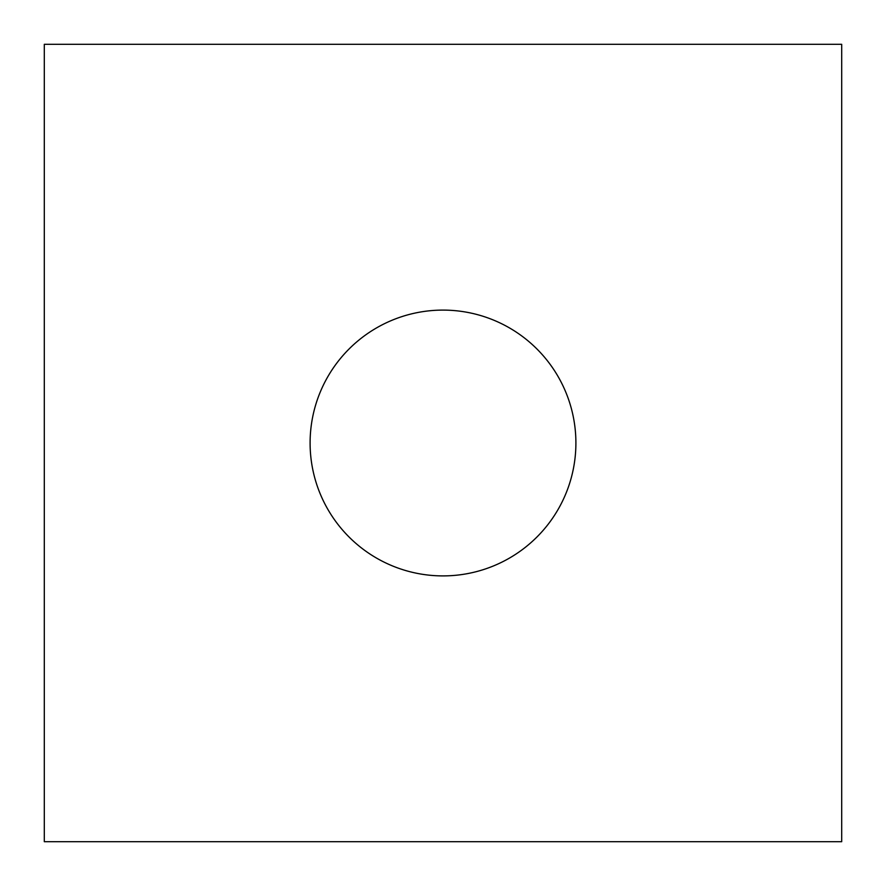 <?xml version="1.0" encoding="UTF-8"?>
<svg xmlns="http://www.w3.org/2000/svg" width="886" height="886" viewBox="0 0 886 886"><rect width="100%" height="100%" fill="white"/><g stroke="black" fill="none" stroke-linecap="round" stroke-linejoin="round"><path stroke-width="0.66" stroke-dasharray="4.43 3.32" d="M443 310.1A132.9 132.9 0 0 0 310.1 443A132.9 132.9 0 0 0 443 575.9A132.9 132.9 0 0 0 575.9 443A132.9 132.9 0 0 0 443 310.1M44.3 841.7L841.7 841.7L841.7 44.3L44.3 44.3L44.3 841.7"/><path stroke-width="1.33" d="M443 310.1A132.9 132.9 0 0 0 310.1 443A132.9 132.9 0 0 0 443 575.9A132.9 132.9 0 0 0 575.9 443A132.9 132.9 0 0 0 443 310.1M44.3 841.7L841.7 841.7L841.7 44.3L44.3 44.3L44.3 841.7"/></g></svg>
